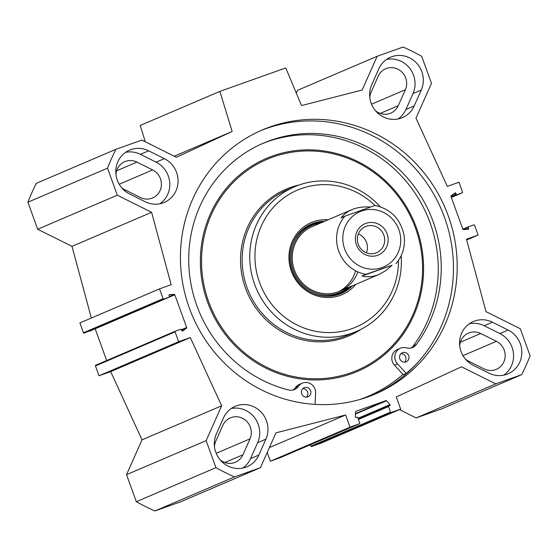 <?xml version="1.0" encoding="UTF-8"?>
<svg xmlns="http://www.w3.org/2000/svg" width="558" height="558" viewBox="0 0 558 558"><rect width="100%" height="100%" fill="white"/><g stroke="black" fill="none" stroke-linecap="round" stroke-linejoin="round"><path stroke-width="0.84" d="M414.162 105.971A24.168 23.122 -113.2 0 1 402.444 117.612A24.168 23.122 -113.2 0 1 376.434 111.781A24.168 23.122 -113.2 0 1 371.712 84.809L378.812 68.857A24.168 23.122 -113.2 0 1 390.53 57.216A24.168 23.122 -113.2 0 1 416.54 63.047A24.168 23.122 -113.2 0 1 421.255 90.019L414.162 105.971L405.896 109.508L412.997 93.556A24.168 23.122 66.8 0 0 409.802 68.376A24.168 23.122 66.8 0 0 386.582 59.406M398.126 118.959A24.168 23.122 66.8 0 0 405.896 109.508M242.779 468.071A24.168 23.122 66.8 0 0 250.549 458.62L257.65 442.675A24.168 23.122 66.8 0 0 254.455 417.489A24.168 23.122 66.8 0 0 231.235 408.526M265.908 439.139L258.814 455.091A24.168 23.122 -113.2 0 1 247.089 466.732A24.168 23.122 -113.2 0 1 221.087 460.901A24.168 23.122 -113.2 0 1 216.364 433.929L223.465 417.977A24.168 23.122 -113.2 0 1 235.183 406.336A24.168 23.122 -113.2 0 1 261.186 412.167A24.168 23.122 -113.2 0 1 265.908 439.139L257.65 442.675M145.192 201.752L129.484 193.919A24.168 23.122 -113.2 0 1 115.785 171.55A24.168 23.122 -113.2 0 1 129.575 150.144A24.168 23.122 -113.2 0 1 148.665 150.813L164.373 158.646A24.168 23.122 -113.2 0 1 178.072 181.015A24.168 23.122 -113.2 0 1 164.282 202.421A24.168 23.122 -113.2 0 1 145.192 201.752M159.972 203.761A24.168 23.122 66.8 0 0 169.702 182.201A24.168 23.122 66.8 0 0 156.107 162.176L140.407 154.35A24.168 23.122 66.8 0 0 125.62 152.334M473.254 365.309A24.168 23.122 -113.2 0 1 459.555 342.94A24.168 23.122 -113.2 0 1 473.337 321.534A24.168 23.122 -113.2 0 1 492.435 322.196L508.136 330.029A24.168 23.122 -113.2 0 1 521.835 352.398A24.168 23.122 -113.2 0 1 508.052 373.804A24.168 23.122 -113.2 0 1 488.954 373.135L473.254 365.309M503.741 375.15A24.168 23.122 66.8 0 0 513.472 353.584A24.168 23.122 66.8 0 0 499.877 333.565L484.17 325.733A24.168 23.122 66.8 0 0 469.39 323.724M375.464 110.686A15.457 14.787 66.8 0 0 390.753 113.134A15.457 14.787 66.8 0 0 398.245 105.692L405.345 89.74A15.457 14.787 66.8 0 0 402.325 72.491A15.457 14.787 66.8 0 0 385.697 68.767A15.457 14.787 66.8 0 0 378.198 76.209L371.105 92.161A15.457 14.787 66.8 0 0 369.808 97.462M220.117 459.799A15.457 14.787 66.8 0 0 235.406 462.254A15.457 14.787 66.8 0 0 242.897 454.805L249.998 438.86A15.457 14.787 66.8 0 0 246.978 421.611A15.457 14.787 66.8 0 0 230.349 417.879A15.457 14.787 66.8 0 0 222.851 425.329L215.751 441.273A15.457 14.787 66.8 0 0 214.46 446.574M465.372 359.045A15.457 14.787 66.8 0 0 468.448 361.068L484.149 368.901A15.457 14.787 66.8 0 0 496.362 369.326A15.457 14.787 66.8 0 0 505.178 355.641A15.457 14.787 66.8 0 0 496.418 341.329L480.717 333.503A15.457 14.787 66.8 0 0 468.504 333.077A15.457 14.787 66.8 0 0 459.715 345.821M91.345 318.025L71.989 246.35L37.686 229.247L117.313 195.202L151.609 212.298L171.167 284.719L159.511 288.87L163.076 298.711A0.565 0.537 66.8 0 0 163.773 299.06L169.095 297.17A0.565 0.537 66.8 0 0 169.409 296.458L169.018 295.377A0.565 0.537 -113.2 0 1 169.479 294.638L174.249 294.387A0.565 0.537 -113.2 0 1 174.8 294.764L186.658 327.525A0.565 0.537 -113.2 0 1 186.477 328.16L182.633 330.978A0.565 0.537 -113.2 0 1 181.803 330.699L181.413 329.618A0.565 0.537 66.8 0 0 180.715 329.269L175.393 331.166A0.565 0.537 66.8 0 0 175.079 331.87L178.644 341.712L190.299 337.562L221.652 405.785L206.153 440.625L215.939 467.653A236.069 225.871 -113.2 0 0 234.52 476.916L260.44 467.688L275.945 432.855L345.604 414.992L350.006 427.149L359.443 423.787A0.565 0.537 -113.2 0 0 359.757 423.076L357.748 417.53A0.565 0.537 -113.2 0 0 357.05 417.182L356.102 417.517A0.565 0.537 66.8 0 1 355.369 416.952L355.537 411.825A0.565 0.537 66.8 0 1 355.885 411.33L385.99 400.609A0.565 0.537 66.8 0 1 386.575 400.77L390 404.62A0.565 0.537 66.8 0 1 389.798 405.52L388.842 405.861A0.565 0.537 -113.2 0 0 388.528 406.566L390.537 412.118A0.565 0.537 -113.2 0 0 391.235 412.467L400.672 409.105L396.271 396.947L461.48 366.787L495.783 383.89L521.702 374.655A236.069 225.871 -113.2 0 0 530.1 355.781L520.314 328.753L486.011 311.65L466.46 239.229L478.108 235.078L474.551 225.237A0.565 0.537 66.8 0 0 473.854 224.888L468.532 226.778A0.565 0.537 66.8 0 0 468.218 227.49L468.608 228.571A0.565 0.537 -113.2 0 1 468.141 229.31L463.37 229.561A0.565 0.537 -113.2 0 1 462.819 229.185L450.962 196.43A0.565 0.537 -113.2 0 1 451.15 195.788L454.986 192.97A0.565 0.537 -113.2 0 1 455.816 193.249L456.214 194.33A0.565 0.537 66.8 0 0 456.911 194.679L462.226 192.782A0.565 0.537 66.8 0 0 462.547 192.078L458.983 182.236L447.328 186.386L415.975 118.163L431.474 83.33L421.688 56.295A236.069 225.871 -113.2 0 0 403.099 47.032L377.18 56.26L297.56 90.312L296.319 93.102M117.313 195.202L107.527 168.167A236.069 225.871 -113.2 0 1 115.924 149.293L141.844 140.065L176.37 157.272L232.156 131.465L219.88 91.393L285.752 67.937L301.55 105.567L362.156 90.026L377.18 56.26M89.531 331.194A0.565 0.537 -113.2 0 1 89.503 331.208L169.123 297.156A0.565 0.537 66.8 0 0 169.123 297.156L84.146 333.112A0.565 0.537 -113.2 0 1 83.449 332.763L79.892 322.922L159.511 288.87M367.687 396.989A143.608 137.407 -113.2 0 1 190.85 312.061A143.608 137.407 -113.2 0 1 262.344 129.93A143.608 137.407 -113.2 0 1 445.151 207.946A143.608 137.407 -113.2 0 1 375.276 394.018A143.608 137.407 -113.2 0 1 367.687 396.989M121.602 187.662A15.457 14.787 66.8 0 0 124.678 189.685L140.386 197.511A15.457 14.787 66.8 0 0 152.599 197.944A15.457 14.787 66.8 0 0 161.415 184.252A15.457 14.787 66.8 0 0 152.655 169.946L136.947 162.113A15.457 14.787 66.8 0 0 124.734 161.687A15.457 14.787 66.8 0 0 115.945 174.438M399.472 409.621L416.156 417.935L442.075 408.707L521.702 374.655M310.401 444.761L310.911 446.17A0.565 0.537 66.8 0 0 311.615 446.512L321.052 443.157L400.672 409.105M267.219 452.468L270.379 461.201L279.816 457.839A0.565 0.537 66.8 0 0 279.872 457.811M206.153 440.625L126.526 474.67L136.312 501.705A236.069 225.871 66.8 0 0 154.901 510.968L180.82 501.74L260.44 467.688M126.526 474.67L142.025 439.837L110.672 371.614L99.017 375.764L95.453 365.922A0.565 0.537 -113.2 0 1 95.774 365.218L175.338 331.187L95.739 365.225M106.669 360.552L95.181 328.815A0.565 0.537 66.8 0 0 95.167 328.781M115.924 149.293L36.298 183.345A236.069 225.871 66.8 0 0 27.9 202.219L37.686 229.247M219.88 91.393L140.253 125.445L145.254 141.76M360.077 399.437A142.904 136.738 66.8 0 0 368.168 396.292L367.004 396.794A142.904 136.738 -113.2 0 1 361.207 399.11M373.393 394.806A143.608 137.407 66.8 0 0 441.399 209.55A143.608 137.407 66.8 0 0 260.474 130.753M466.655 239.975L478.108 235.078M99.017 375.764L178.644 341.712M110.672 371.614L190.299 337.562M142.025 439.837L221.652 405.785M71.989 246.35L151.609 212.298M107.527 168.167L27.9 202.219M215.939 467.653L136.312 501.705M232.156 131.465L174.263 156.226M234.52 476.916L154.901 510.968M345.604 414.992L269.388 447.586M350.006 427.149L270.379 461.201M495.783 383.89L416.156 417.935M408.714 355.711A4.917 4.708 -113.2 0 1 406.217 361.814A4.917 4.708 -113.2 0 1 399.953 359.143A4.917 4.708 -113.2 0 1 402.346 352.768A4.917 4.708 -113.2 0 1 408.714 355.711M404.592 362.177A4.917 4.708 66.8 0 0 400.965 353.695M310.583 390.656A4.917 4.708 -113.2 0 1 308.086 396.759A4.917 4.708 -113.2 0 1 301.829 394.087A4.917 4.708 -113.2 0 1 304.222 387.712A4.917 4.708 -113.2 0 1 310.583 390.656M306.461 397.115A4.917 4.708 66.8 0 0 302.834 388.633M411.044 348.004A9.835 9.409 66.8 0 0 413.339 345.814A131.032 125.376 66.8 0 0 410.974 187.397A131.032 125.376 66.8 0 0 261.96 143.79M418.772 361.396A148.951 142.513 -113.2 0 1 406.273 373.435L397.505 363.893A9.835 9.409 -113.2 0 1 400.414 348.248A9.835 9.409 -113.2 0 1 406.51 347.871A9.835 9.409 66.8 0 0 412.606 347.495A9.835 9.409 66.8 0 0 416.345 344.523A131.032 125.376 66.8 0 0 413.464 185.437A131.032 125.376 66.8 0 0 263.46 143.134A131.032 125.376 66.8 0 0 189.413 273.134A131.032 125.376 66.8 0 0 288.653 389.993A9.835 9.409 66.8 0 0 294.498 389.554A9.835 9.409 66.8 0 0 298.391 386.373A9.835 9.409 -113.2 0 1 302.283 383.193A9.835 9.409 -113.2 0 1 315.619 393.055L315.047 404.39M292.936 390.056A9.835 9.409 66.8 0 0 295.384 387.657A9.835 9.409 -113.2 0 1 299.283 384.476L302.283 383.193M368.168 396.292A142.904 136.738 66.8 0 0 402.974 374.397L403.274 374.718L406.273 373.435M402.974 374.397L394.499 365.183A9.835 9.409 -113.2 0 1 397.408 349.531L400.414 348.248M380.256 206.753A78.692 75.288 66.8 0 0 298.795 185.103A78.692 75.288 66.8 0 0 294.631 186.735A78.692 75.288 66.8 0 0 256.345 288.688A78.692 75.288 66.8 0 0 356.513 331.438A78.692 75.288 66.8 0 0 401.188 255.697M374.955 205.456A74.472 71.257 66.8 0 0 301.355 188.583A74.472 71.257 66.8 0 0 257.043 274.09A74.472 71.257 66.8 0 0 335.623 332.268A74.472 71.257 66.8 0 0 398.461 260.474M328.195 219.754A39.206 37.512 66.8 0 0 313.359 221.742A39.206 37.512 66.8 0 0 295.963 280.228A39.206 37.512 66.8 0 0 355.823 284.357M324.784 221.212A37.798 36.165 66.8 0 0 313.457 223.228A37.798 36.165 66.8 0 0 311.462 224.009A37.798 36.165 66.8 0 0 293.069 272.981A37.798 36.165 66.8 0 0 341.189 293.515A37.798 36.165 66.8 0 0 352.412 285.815M323.661 221.693A37.798 36.165 66.8 0 0 312.334 223.709A37.798 36.165 66.8 0 0 310.897 224.253M340.624 293.752A37.798 36.165 66.8 0 0 351.289 286.296M320.459 223.061A36.34 34.77 66.8 0 0 313.715 224.7A36.34 34.77 66.8 0 0 295.691 275.798A36.34 34.77 66.8 0 0 348.08 287.663M314.14 225.83A35.126 33.613 66.8 0 0 302.283 282.864A35.126 33.613 66.8 0 0 357.887 271.899M338.35 291.778A35.126 33.613 66.8 0 0 355.579 270.769M383.82 235.092A14.201 13.587 -113.2 0 1 376.601 252.704A14.201 13.587 -113.2 0 1 358.529 244.99A14.201 13.587 -113.2 0 1 365.434 226.59A14.201 13.587 -113.2 0 1 383.82 235.092M387.106 233.865A17.012 16.28 66.8 0 0 359.087 228.208A17.012 16.28 66.8 0 0 369.117 255.906A17.012 16.28 66.8 0 0 387.106 233.865M366.411 252.774A14.201 13.587 66.8 0 0 366.543 242.479A14.201 13.587 66.8 0 0 358.348 233.914M392.072 265.287L385.906 270.588L379.217 274.355C373.253 276.852 367.513 277.403 361.989 275.994L392.072 265.287L365.895 274.327A35.126 33.613 -113.2 0 1 338.748 251.184A35.126 33.613 -113.2 0 1 344.851 216.197L340.945 217.871L344.83 213.819L348.862 211.084L353.43 209.034C358.536 207.241 364.13 206.593 370.219 207.081M375.032 205.435C390.53 208.929 400.142 218.576 403.866 234.374C405.652 245.429 403.057 255.159 396.075 263.571L395.978 263.613M361.989 275.994L365.895 274.327M374.941 205.484L344.851 216.197M412.997 93.556L421.255 90.019M250.549 458.62L258.814 455.091M164.373 158.646L156.107 162.176M140.407 154.35L148.665 150.813M492.435 322.196L484.17 325.733M499.877 333.565L508.136 330.029M398.245 105.692L380.193 113.413M249.998 438.86L216.204 453.312M480.717 333.503L460.378 342.2M152.655 169.946L119.217 184.245M405.345 89.74L371.551 104.193M136.947 162.113L116.608 170.811M496.418 341.329L462.98 355.634M385.99 400.609L355.474 413.659M466.704 229.387L468.608 228.571M463.37 229.561L468.218 227.49M468.497 226.792L462.833 229.219L468.469 226.806M462.261 192.775L451.331 197.448L462.226 192.782M451.213 197.114L456.911 194.679M451.01 196.556L456.214 194.33M452.915 194.491L455.816 193.249M181.636 330.231L186.477 328.16M181.462 329.75L186.658 327.525M95.453 365.922L175.079 331.87M83.449 332.763L163.076 298.711M84.146 333.112L163.773 299.06M169.409 296.458L174.249 294.387M95.181 328.815L174.8 294.764M242.897 454.805L224.846 462.533M359.443 423.787L279.816 457.839M386.575 400.77L355.46 414.078M390 404.62L358.027 418.298M388.786 405.882L358.257 418.939L388.814 405.868M388.528 406.566L358.438 419.435M390.537 412.118L310.911 446.17M391.235 412.467L311.615 446.512M413.339 345.814L416.345 344.523M295.384 387.657L298.391 386.373M394.499 365.183L397.505 363.893M272.555 156.003A115.827 110.826 66.8 0 0 241.258 351.547A115.827 110.826 66.8 0 0 422.113 287.147A115.827 110.826 66.8 0 0 272.555 156.003M273.022 157.028A114.704 109.752 66.8 0 0 242.026 350.668A114.704 109.752 66.8 0 0 421.13 286.896A114.704 109.752 66.8 0 0 273.022 157.028M299.109 184.991A79.815 76.369 66.8 0 0 290.279 187.523A79.815 76.369 66.8 0 0 249.238 296.947A79.815 76.369 66.8 0 0 360.866 329.401M294.631 186.735L287.021 189.985A78.692 75.288 66.8 0 0 248.735 291.946A78.692 75.288 66.8 0 0 348.903 334.688L356.513 331.438M323.326 221.84A37.658 36.033 66.8 0 0 312.382 223.835A37.658 36.033 66.8 0 0 307.43 226.053M336.92 295.022A37.658 36.033 66.8 0 0 350.954 286.435M321.861 222.461A37.044 35.447 66.8 0 0 312.717 224.358A37.044 35.447 66.8 0 0 292.992 242.528M315.04 294.08A37.044 35.447 66.8 0 0 349.489 287.063M361.535 211.057A30.069 28.772 -113.2 0 1 400.56 236.892A30.069 28.772 -113.2 0 1 367.896 268.789A30.069 28.772 -113.2 0 1 342.982 241.76A30.069 28.772 -113.2 0 1 361.535 211.057M359.471 423.773L279.844 457.825M351.589 209.752L312.285 226.562M379.217 274.355L339.913 291.157"/></g></svg>
